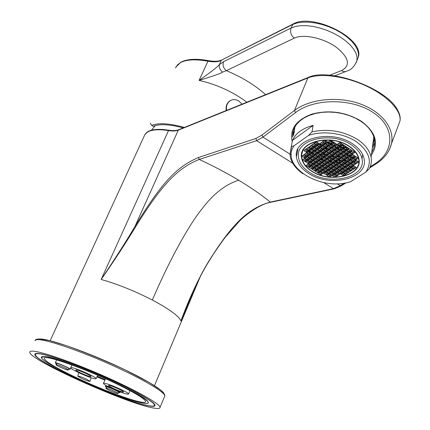 <?xml version="1.0" encoding="UTF-8"?>
<svg xmlns="http://www.w3.org/2000/svg" width="430" height="430" viewBox="0 0 430 430"><rect width="100%" height="100%" fill="white"/><g stroke="black" fill="none" stroke-linecap="round" stroke-linejoin="round"><path stroke-width="0.64" d="M324.989 148.447L327.364 149.145M334.389 150.36L335.362 150.435M340.356 150.468L340.888 150.435M343.597 150.156L344.371 150.043M348.553 149.102L349.488 148.812M342.301 149.162L344.118 148.941M330.912 140.39L329.858 141.115L331.111 141.922L332.159 141.196M332.852 143.05L333.605 143.534L334.658 142.814M336.013 145.093L337.147 144.426M338.684 143.378L339.232 142.905M325.709 140.637L325.236 140.965L326.176 141.572M328.214 142.249L327.735 142.577L328.982 143.383L329.461 143.056M330.724 144.512L331.476 144.996L331.949 144.668M333.879 146.544L334.438 146.27M335.679 147.076L335.201 147.399L335.626 147.673M338.388 145.232L337.335 145.947L337.76 146.227M340.979 144.039L340.555 143.765L339.931 144.19M340.872 146.84L339.813 147.554L340.893 148.253M344.124 146.082L343.038 145.378L342.414 145.797M323.011 143.765L321.893 143.287M325.634 145.695L324.387 144.888M328.117 147.291L327.552 146.684M346.129 148.205L346.752 147.786L345.532 146.995M338.157 148.673L337.674 148.995L339.141 149.436M315.856 142.11L315.781 142.518L315.539 142.33M315.781 142.518L316.233 142.206L315.964 142.034M317.759 143.185L316.969 143.367L317.238 143.55M320.914 145.216L319.979 144.614L319.533 144.926L320.56 145.464M311.793 171.307C329.912 183.674 362.748 175.72 358.969 159.03C358.039 154.214 354.798 149.952 349.241 146.232C331.073 133.488 298.527 141.545 301.457 157.273C302.156 162.648 305.601 167.329 311.793 171.307M346.526 155.606L348.182 155.144M345.263 156.81L345.129 157.676M344.769 160.014L344.559 161.363M344.581 161.379L346.177 160.997M322.672 154.182L324.935 154.929M331.605 156.348L333.986 156.595M337.313 156.719L339.539 156.654M317.345 153.687L317.243 154.289M318.872 160.175L321.038 158.708L318.447 157.057L316.281 158.53L318.872 160.175L319.092 158.885L317.367 157.794L319.35 158.713M321.027 159.396L323.215 160.164M329.686 161.685L331.498 161.927M335.035 162.191L337.324 162.201M339.609 160.197L339.41 161.444M308.708 151.322L310.073 152.731M311.218 153.757L311.954 154.354M313.239 150.296L313.19 150.57M312.68 153.397L312.454 154.671M309.896 172.58C329.928 186.228 366.263 177.445 362.033 158.923C360.996 153.628 357.421 148.936 351.315 144.846C331.224 130.725 295.238 139.637 298.436 156.977C299.194 162.965 303.016 168.162 309.896 172.58M320.065 156.085L322.129 156.832M323.967 157.407L324.736 157.622M329.541 158.681L331.1 158.923M335.986 159.347L336.491 159.363M339.254 159.971L339.077 161.32M348.16 159.697L348.456 158.869M349.827 157.735L351.412 157.235M311.943 149.473L311.212 149.581M309.326 151.263L309.347 152.01M308.638 173.419C329.944 187.926 368.617 178.584 364.081 158.837C362.968 153.23 359.174 148.259 352.702 143.916C331.331 128.882 293.056 138.363 296.421 156.773C297.221 163.163 301.29 168.71 308.638 173.419M365.747 172.172L350.713 181.627C321.248 191.861 279.414 166.313 294.082 145.759L308.568 135.412L311.987 131.838C328.289 128.473 343.479 131.021 357.556 139.481C365.204 144.647 369.714 150.548 371.079 157.186C371.826 161.298 371.208 165.168 369.219 168.797L365.747 172.172C372.676 161.707 369.494 151.505 356.196 141.577C343.215 133.015 322.785 130.414 308.568 135.412M372.606 145.759L374.342 139.1M374.648 142.604L372.315 147.947M293.787 135.289L293.432 130.123M294.803 127.022L294.26 132.897M291.33 154.929L262.966 137.111L295.55 112.585C315.373 97.497 353.342 98.61 373.579 112.837C394.504 126.63 395.584 150.919 374.637 163.991L370.16 166.819M344.452 183.062L340.297 185.685L333.476 188.662L270.303 202.062C247.809 208.555 231.646 223.767 206.083 265.681C196.875 281.951 188.49 300.36 180.923 320.909C178.799 316.029 169.275 309.068 152.338 300.027C171.285 255.915 190.033 223.697 201.654 209.335C213.103 194.059 225.454 184.357 238.709 180.229C250.867 187.555 261.402 194.833 270.298 202.062L271.341 202.121L334.062 188.851M190.603 297.006L180.923 320.909L195.72 285.73M153.338 407.989C157.858 408.833 160.1 408.629 160.051 407.371C160.025 403.926 137.046 390.784 105.866 376.927C74.729 363.065 42.806 351.848 33.346 351.176C31.051 350.993 29.869 351.294 29.804 352.084C28.031 359.389 126.393 403.598 153.338 407.989M148.952 405.915C124.324 401.996 33.094 360.996 34.835 354.309C34.889 353.567 36.012 353.288 38.206 353.476C47.085 354.164 76.54 364.543 105.162 377.293C133.821 390.037 155.004 402.141 155.026 405.329C155.063 406.468 153.037 406.667 148.952 405.915M38.727 353.723C35.765 353.476 34.766 354.078 35.733 355.524C40.802 364.543 125.307 401.975 148.479 405.689C151.489 406.242 153.376 406.275 154.15 405.786C157.461 403.947 138.068 392.241 108.742 378.975C79.475 365.704 47.897 354.417 38.727 353.723M44.596 356.502L41.909 356.674C33.261 359.974 120.319 399.674 143.125 403.157C147.597 403.953 149.199 403.464 147.936 401.679C144.738 394.1 59.614 356.792 44.596 356.502M143.007 403.098C121.437 399.787 39.947 363.173 41.619 357.303L44.731 356.561C52.788 357.26 78.916 366.5 104.173 377.76C129.462 389.01 148.232 399.728 148.243 402.561C148.269 403.55 146.528 403.732 143.007 403.098M76.346 377.647C107.258 392.348 146.608 406.119 145.609 401.48C144.716 398.669 134.665 392.612 115.455 383.307C83.124 367.741 42.737 353.858 44.258 358.459C45.516 361.668 56.217 368.064 76.346 377.647M96.922 376.863L104.85 380.185M97.185 376.255L105.119 379.566M118.481 392.649L119.873 392.746C120.228 392.026 108.58 386.828 105.925 386.522L105.329 386.608L106.382 387.484M118.637 392.289L118.658 392.235C118.954 391.633 109.263 387.306 107.038 387.048L106.543 387.118L106.033 388.29M106.506 388.279C108.725 388.543 118.422 392.869 118.132 393.461L117.605 393.525C115.321 393.219 105.742 388.946 106.006 388.344L106.506 388.279M68.703 369.155L70.133 369.257C70.568 368.51 58.131 362.909 55.723 362.775L55.26 362.872L56.33 363.785M68.875 368.779L68.897 368.73C69.257 368.101 58.905 363.441 56.889 363.323L55.954 364.608M56.319 364.57C58.335 364.699 68.692 369.359 68.338 369.972L67.924 370.053C65.833 369.886 55.604 365.28 55.932 364.651L56.319 364.57M338.474 148.882L338.383 149.452M345.371 147.103L345.801 147.7L346.134 147.388M331.111 141.922L331.32 140.653M333.605 143.534L333.787 142.411M328.982 143.383L329.079 142.814M331.476 144.996L331.568 144.421M341.087 148.124L341.253 147.087M343.285 146.367L343.403 145.614M345.758 147.968L345.801 147.7M231.152 100.222L229.781 100.926C226.798 103.119 225.6 106.328 226.196 110.553M226.567 110.403C225.97 106.172 227.169 102.963 230.157 100.77C232.915 99.126 235.79 99.19 238.784 100.969L241.977 104.184M150.221 123.039L151.672 125.415C158.503 122.652 169.393 123.329 184.341 127.441M246.922 102.189C232.657 91.687 216.715 84.425 199.09 80.405C210.646 72.256 217.408 67.005 219.381 64.65L221.24 60.474C218.037 61.984 213.538 62.221 207.738 61.173C195.548 59.028 186.464 59.512 180.482 62.619L177.332 65.016L175.51 68.026M151.672 125.415L153.161 126.312C159.492 123.749 169.527 124.275 183.255 127.882M357.282 59.765L358.314 57.163L358.486 53.514L357.394 49.52L355.056 45.317L351.536 41.06L346.945 36.916L341.447 33.035L335.233 29.568L328.541 26.649L321.629 24.386L314.755 22.86L308.186 22.113L302.161 22.161L296.894 22.994L292.572 24.564L221.574 60.049C218.553 61.463 214.108 61.641 208.244 60.592L199.09 80.405C213.731 75.933 221.536 73.175 222.498 72.138L226.406 70.644C242.251 77.357 255.318 85.355 265.606 94.648M223.573 61.694L291.105 28.009C289.874 31.981 290.927 35.357 294.265 38.136L226.406 70.644C223.353 68.236 222.407 65.252 223.573 61.694L219.381 64.65C218.897 67.284 219.934 69.778 222.498 72.138M221.848 59.91L292.938 24.096L291.105 28.009L295.426 26.466L300.677 25.676L306.692 25.676L313.25 26.477L320.108 28.063L327.01 30.374L333.696 33.325L339.915 36.808L345.424 40.683L350.036 44.806L353.578 49.015L355.943 53.164L357.061 57.099L356.916 60.684L358.314 57.163C364.919 38.351 312.062 12.454 292.938 24.096L293.238 23.94M146.232 132.897L147.759 131.725C151.93 129.247 158.933 128.742 168.764 130.199C172.919 130.838 176.15 130.709 178.45 129.822L308.208 77.454C329.047 67.144 387.548 88.462 397.788 110.413C399.723 113.971 400.491 117.229 400.094 120.19M399.943 121.056L398.922 123.781M152.338 300.027C134.606 290.933 117.551 284.079 101.174 279.473L168.506 130.596C172.65 131.231 175.865 131.107 178.154 130.22L307.864 77.954L294.469 110.467C310.412 98.465 339.227 96.116 360.544 104.038C381.91 111.838 394.778 128.253 391.445 143.765L389.682 148.963M178.45 129.822L134.977 226.379L135.617 226.82C125.587 243.299 114.106 260.849 101.174 279.473C116.39 256.715 127.656 239.016 134.977 226.379C161.755 182.669 176.585 166.706 198.569 157.487L255.915 138.46L261.94 135.068L262.966 137.111L256.613 140.664L255.915 138.46M135.617 226.82C162.201 183.626 178.477 167.705 199.197 159.465C213.328 165.98 226.497 172.903 238.709 180.229M86.333 379.093C81.281 376.841 78.427 375.874 77.771 376.191L81.485 378.389C86.516 380.631 89.359 381.593 90.02 381.281L86.333 379.093M122.867 391.977L123.539 391.891C123.894 391.123 111.859 385.748 109.091 385.441L108.462 385.538C108.14 386.317 119.992 391.612 122.867 391.977M104.463 383.248L103.442 383.404C102.92 384.716 122.571 393.498 127.42 394.138L128.565 393.993C129.183 392.724 109.021 383.727 104.463 383.248M76.277 369.881L75.744 369.988C75.368 370.794 87.736 376.352 90.456 376.605L91.031 376.503C91.445 375.718 78.883 370.074 76.277 369.881M95.143 378.83L96.132 378.663C96.836 377.357 75.793 367.908 71.509 367.623L70.644 367.8C70.042 369.15 90.553 378.373 95.143 378.83M302.897 173.758C295.077 168.254 290.766 161.916 289.971 154.752L291.287 146.651L294.082 145.759M292.54 140.271L313.169 125.372C302.618 128.204 295.743 133.171 292.54 140.271L291.287 146.651M313.169 125.372L311.987 131.838M329.525 176.956L331.68 175.553L329.144 173.956L326.993 175.359L329.525 176.956L329.729 175.671L330.783 174.988M328.095 174.639L329.729 175.671M312.003 171.167C329.912 183.39 362.356 175.526 358.625 159.041C357.712 154.279 354.508 150.059 349.01 146.388C331.057 133.794 298.893 141.755 301.796 157.299C302.489 162.615 305.891 167.238 312.003 171.167M332.508 159.127L329.923 157.477L327.724 158.955L330.304 160.6L332.508 159.127M327.284 159.245L325.096 160.718L327.676 162.357L329.869 160.895L327.284 159.245M332.96 162.862L330.385 161.223L328.192 162.685L330.767 164.319L332.96 162.862M335.61 161.105L333.03 159.46L330.82 160.927L333.4 162.572L335.61 161.105M338.27 159.342L335.69 157.686L333.47 159.165L336.05 160.815L338.27 159.342M335.169 157.353L332.578 155.692L330.364 157.181L332.954 158.831L335.169 157.353M332.057 155.359L329.461 153.693L327.252 155.187L329.848 156.848L332.057 155.359M326.811 155.488L324.612 156.971L327.203 158.622L329.407 157.143L326.811 155.488M324.177 157.267L321.995 158.74L324.58 160.385L326.768 158.917L324.177 157.267M321.559 159.035L319.388 160.503L321.973 162.142L324.145 160.68L321.559 159.035M322.489 162.47L325.064 164.099L327.241 162.648L324.661 161.008L322.489 162.47M325.58 164.427L328.144 166.055L330.326 164.609L327.757 162.975L325.58 164.427M333.4 166.56L330.842 164.932L328.66 166.378L331.218 168.001L333.4 166.56M336.04 164.824L333.476 163.19L331.277 164.642L333.841 166.276L336.04 164.824M338.695 163.077L336.12 161.433L333.911 162.9L336.48 164.534L338.695 163.077M341.366 161.32L338.786 159.67L336.566 161.143L339.141 162.787L341.366 161.32M344.048 159.551L341.468 157.896L339.232 159.374L341.812 161.024L344.048 159.551M340.952 157.563L338.362 155.902L336.131 157.385L338.716 159.046L340.952 157.563M337.846 155.569L335.25 153.897L333.024 155.391L335.615 157.057L337.846 155.569M334.728 153.564L332.121 151.892L329.901 153.392L332.503 155.063L334.728 153.564M331.6 151.553L328.988 149.876L326.773 151.387L329.38 153.058L331.6 151.553M326.327 151.688L324.123 153.193L326.73 154.854L328.939 153.359L326.327 151.688M323.683 153.488L321.495 154.983L324.096 156.638L326.289 155.155L323.683 153.488M321.06 155.278L318.877 156.762L321.473 158.412L323.656 156.934L321.06 155.278M315.851 158.826L313.696 160.293L316.281 161.927L318.437 160.465L315.851 158.826M316.802 162.255L319.377 163.884L321.538 162.432L318.958 160.793L316.802 162.255M319.893 164.212L322.462 165.835L324.629 164.389L322.054 162.76L319.893 164.212M322.978 166.163L325.542 167.781L327.708 166.346L325.144 164.717L322.978 166.163M326.053 168.103L328.606 169.721L330.783 168.291L328.224 166.668L326.053 168.103M333.841 170.232L331.293 168.614L329.117 170.043L331.664 171.656L333.841 170.232M336.47 168.512L333.916 166.888L331.729 168.329L334.282 169.947L336.47 168.512M339.114 166.781L336.556 165.152L334.352 166.598L336.91 168.227L339.114 166.781M341.775 165.045L339.211 163.405L336.996 164.862L339.555 166.496L341.775 165.045M344.446 163.292L341.877 161.648L339.652 163.115L342.215 164.754L344.446 163.292M347.139 161.535L344.564 159.885L342.323 161.357L344.892 163.002L347.139 161.535M349.848 159.767L347.268 158.106L345.016 159.589L347.59 161.239L349.848 159.767M346.752 157.772L344.167 156.106L341.92 157.595L344.5 159.256L346.752 157.772M343.651 155.773L341.054 154.101L338.813 155.601L341.398 157.267L343.651 155.773M340.538 153.768L337.937 152.091L335.696 153.596L338.292 155.268L340.538 153.768M337.416 151.758L334.803 150.075L332.567 151.591L335.174 153.263L337.416 151.758M334.282 149.742L331.664 148.054L329.434 149.575L332.046 151.252L334.282 149.742M331.143 147.716L328.515 146.028L326.289 147.554L328.912 149.237L331.143 147.716M325.843 147.861L323.629 149.377L326.246 151.054L328.466 149.543L325.843 147.861M323.188 149.678L320.99 151.188L323.602 152.86L325.806 151.355L323.188 149.678M320.549 151.489L318.367 152.989L320.973 154.65L323.161 153.155L320.549 151.489M317.931 153.284L315.754 154.778L318.361 156.434L320.538 154.95L317.931 153.284M315.324 155.074L313.164 156.558L315.76 158.202L317.926 156.73L315.324 155.074M312.734 156.853L310.584 158.326L313.18 159.965L315.33 158.498L312.734 156.853M310.159 158.616L308.025 160.078L310.611 161.712L312.75 160.256L310.159 158.616M311.132 162.04L313.712 163.669L315.856 162.218L313.266 160.583L311.132 162.04M314.228 163.991L316.802 165.62L318.947 164.174L316.373 162.545L314.228 163.991M317.313 165.942L319.882 167.56L322.032 166.125L319.463 164.496L317.313 165.942M320.393 167.883L322.952 169.495L325.107 168.065L322.548 166.448L320.393 167.883M323.462 169.818L326.015 171.43L328.176 170.006L325.623 168.393L323.462 169.818M326.526 171.747L329.068 173.354L331.234 171.935L328.687 170.328L326.526 171.747M334.282 173.865L331.74 172.258L329.573 173.672L332.111 175.273L334.282 173.865M336.894 172.167L334.352 170.554L332.175 171.973L334.712 173.58L336.894 172.167M339.528 170.457L336.98 168.834L334.787 170.269L337.335 171.882L339.528 170.457M342.178 168.737L339.625 167.109L337.421 168.549L339.969 170.167L342.178 168.737M344.838 167.007L342.285 165.373L340.065 166.819L342.619 168.447L344.838 167.007M347.521 165.265L344.962 163.626L342.731 165.082L345.285 166.716L347.521 165.265M350.219 163.513L347.655 161.863L345.408 163.33L347.967 164.975L350.219 163.513M352.928 161.75L350.359 160.094L348.101 161.573L350.67 163.217L352.928 161.75M355.658 159.976L353.084 158.315L350.815 159.799L353.385 161.454L355.658 159.976M352.573 157.982L349.988 156.316L347.719 157.805L350.3 159.465L352.573 157.982M349.472 155.982L346.881 154.311L344.618 155.81L347.204 157.477L349.472 155.982M346.365 153.972L343.763 152.295L341.506 153.806L344.102 155.472L346.365 153.972M343.248 151.962L340.641 150.28L338.383 151.79L340.99 153.467L343.248 151.962M340.119 149.941L337.502 148.253L335.255 149.774L337.862 151.457L340.119 149.941M336.98 147.915L334.357 146.221L332.111 147.748L334.733 149.436L336.98 147.915M333.836 145.883L331.202 144.184L328.961 145.722L331.589 147.415L333.836 145.883M330.675 143.846L328.036 142.142L325.8 143.684L328.434 145.383L330.675 143.846M325.354 143.991L323.134 145.528L325.763 147.216L327.988 145.689L325.354 143.991M322.688 145.834L320.479 147.356L323.107 149.038L325.322 147.522L322.688 145.834M320.044 147.662L317.845 149.178L320.468 150.855L322.667 149.344L320.044 147.662M317.41 149.479L315.228 150.989L317.84 152.655L320.027 151.156L317.41 149.479M314.792 151.29L312.621 152.784L315.233 154.445L317.404 152.956L314.792 151.29M312.191 153.085L310.035 154.574L312.642 156.224L314.803 154.741L312.191 153.085M309.605 154.87L307.461 156.348L310.068 157.993L312.212 156.52L309.605 154.87M307.036 156.644L304.908 158.116L307.504 159.756L309.638 158.288L307.036 156.644M304.483 158.407L302.365 159.869L304.956 161.503L307.079 160.046L304.483 158.407M305.477 161.825L308.063 163.454L310.186 162.002L307.595 160.374L305.477 161.825M308.579 163.776L311.153 165.4L313.282 163.959L310.702 162.33L308.579 163.776M311.669 165.722L314.239 167.34L316.373 165.905L313.798 164.281L311.669 165.722M314.755 167.662L317.313 169.275L319.452 167.845L316.888 166.227L314.755 167.662M317.824 169.597L320.382 171.204L322.521 169.78L319.963 168.168L317.824 169.597M320.893 171.522L323.435 173.123L325.585 171.71L323.032 170.103L320.893 171.522M323.946 173.446L326.483 175.042L328.638 173.634L326.096 172.032L323.946 173.446M337.319 175.784L334.787 174.182L332.616 175.59L335.147 177.187L337.319 175.784M339.942 174.091L337.405 172.484L335.223 173.903L337.754 175.504L339.942 174.091M342.576 172.392L340.039 170.78L337.84 172.204L340.377 173.811L342.576 172.392M345.231 170.678L342.688 169.06L340.479 170.495L343.016 172.107L345.231 170.678M347.902 168.958L345.349 167.329L343.129 168.77L345.672 170.393L347.902 168.958M350.584 167.227L348.031 165.593L345.795 167.039L348.348 168.673L350.584 167.227M353.288 165.486L350.729 163.841L348.483 165.303L351.036 166.937L353.288 165.486M356.002 163.728L353.444 162.083L351.181 163.55L353.739 165.19L356.002 163.728M358.738 161.965L356.174 160.309L353.895 161.787L356.459 163.438L358.738 161.965M358.405 158.192L355.83 156.525L353.541 158.02L356.115 159.68L358.405 158.192M355.309 156.192L352.724 154.515L350.445 156.015L353.025 157.686L355.309 156.192M352.208 154.182L349.612 152.5L347.338 154.01L349.929 155.681L352.208 154.182M349.096 152.166L346.494 150.478L344.22 151.994L346.816 153.671L349.096 152.166M345.973 150.14L343.36 148.452L341.092 149.973L343.699 151.656L345.973 150.14M342.839 148.113L340.221 146.415L337.953 147.947L340.571 149.635L342.839 148.113M339.695 146.076L337.066 144.378L334.809 145.915L337.432 147.608L339.695 146.076M336.539 144.034L333.906 142.33L331.654 143.878L334.282 145.576L336.539 144.034M333.379 141.986L330.735 140.277L328.488 141.83L331.127 143.534L333.379 141.986M324.865 140.089L322.629 141.642L325.273 143.346L327.51 141.798L324.865 140.089M322.188 141.948L319.968 143.491L322.608 145.19L324.827 143.652L322.188 141.948M319.528 143.803L317.324 145.335L319.958 147.022L322.161 145.496L319.528 143.803M316.883 145.641L314.69 147.162L317.318 148.845L319.517 147.323L316.883 145.641M314.255 147.469L312.078 148.979L314.701 150.656L316.883 149.145L314.255 147.469M311.642 149.285L309.482 150.79L312.099 152.451L314.265 150.951L311.642 149.285M309.046 151.086L306.896 152.585L309.514 154.241L311.669 152.752L309.046 151.086M306.466 152.881L304.333 154.37L306.939 156.02L309.084 154.537L306.466 152.881M303.902 154.666L301.779 156.144L304.386 157.788L306.515 156.316L303.902 154.666M306.042 165.507L308.611 167.119L310.729 165.69L308.154 164.066L306.042 165.507M309.127 167.442L311.691 169.054L313.814 167.625L311.245 166.012L309.127 167.442M312.207 169.372L314.76 170.979L316.888 169.56L314.325 167.947L312.207 169.372M315.271 171.301L317.824 172.898L319.952 171.484L317.399 169.882L315.271 171.301M318.334 173.22L320.877 174.811L323.011 173.408L320.463 171.806L318.334 173.22M345.618 174.322L343.086 172.715L340.882 174.134L343.414 175.736L345.618 174.322M348.273 172.618L345.736 171.006L343.527 172.43L346.059 174.042L348.273 172.618M350.95 170.909L348.408 169.286L346.182 170.721L348.719 172.333L350.95 170.909M353.637 169.183L351.095 167.555L348.854 168.995L351.396 170.619L353.637 169.183M356.346 167.447L353.799 165.813L351.546 167.265L354.089 168.893L356.346 167.447M354.96 152.365L352.363 150.683L350.068 152.198L352.664 153.881L354.96 152.365M351.842 150.344L349.235 148.651L346.945 150.172L349.552 151.86L351.842 150.344M348.714 148.312L346.096 146.614L343.817 148.146L346.424 149.839L348.714 148.312M345.575 146.27L342.952 144.571L340.673 146.109L343.29 147.807L345.575 146.27M342.425 144.227L339.797 142.518L337.523 144.066L340.146 145.77L342.425 144.227M316.351 141.76L314.153 143.303L316.797 144.996L318.995 143.459L316.351 141.76M313.712 143.609L311.53 145.141L314.163 146.823L316.356 145.302L313.712 143.609M311.094 145.448L308.923 146.969L311.551 148.646L313.728 147.13L311.094 145.448M308.487 147.27L306.327 148.785L308.955 150.452L311.121 148.947L308.487 147.27M305.897 149.086L303.752 150.586L306.375 152.252L308.525 150.753L305.897 149.086M358.77 162.158L358.975 159.052M302.87 150.317L302.075 153.311M328.816 158.219L330.519 159.31L331.632 158.562M326.187 159.981L327.891 161.067L328.988 160.331M329.289 161.954L330.976 163.029L332.073 162.298M331.917 160.197L333.61 161.277L334.723 160.541M334.562 158.433L336.26 159.519L337.383 158.772M331.455 156.445L333.164 157.541L334.287 156.789M328.337 154.451L330.057 155.552L331.181 154.8M325.704 156.235L327.423 157.332L328.531 156.584M323.081 158.003L324.8 159.095L325.892 158.358M320.479 159.767L322.194 160.852L323.274 160.127M323.58 161.734L325.279 162.814L326.365 162.088M326.671 163.696L328.359 164.765L329.444 164.045M329.756 165.652L331.428 166.716L332.514 165.996M332.374 163.916L334.051 164.986L335.153 164.26M335.008 162.174L336.69 163.244L337.803 162.508M337.663 160.417L339.34 161.492L340.469 160.75M340.329 158.649L342.011 159.729L343.156 158.976M337.227 156.66L338.921 157.745L340.065 156.993M334.11 154.66L335.825 155.757L336.959 154.999M330.987 152.661L332.712 153.763L333.852 152.999M327.859 150.65L329.595 151.763L330.729 150.995M325.209 152.451L326.945 153.564L328.063 152.8M322.581 154.241L324.311 155.348L325.419 154.596M319.968 156.02L321.694 157.122L322.79 156.38M319.092 158.885L320.173 158.154M314.787 159.551L316.507 160.643L317.571 159.917M317.888 161.519L319.603 162.599L320.667 161.879M320.984 163.475L322.683 164.55L323.752 163.835M324.075 165.432L325.757 166.496L326.827 165.781M327.149 167.377L328.821 168.436L329.896 167.727M330.219 169.318L331.874 170.366L332.949 169.662M332.825 167.603L334.486 168.657L335.577 167.942M335.454 165.878L337.115 166.937L338.216 166.211M338.093 164.142L339.759 165.201L340.877 164.47M340.748 162.395L342.42 163.459L343.548 162.717M343.425 160.632L345.091 161.707L346.236 160.954M346.112 158.863L347.784 159.944L348.945 159.181M343.011 156.875L344.699 157.955L345.854 157.192M339.904 154.87L341.603 155.966L342.758 155.198M336.787 152.865L338.501 153.967L339.652 153.198M333.659 150.855L335.384 151.967L336.534 151.193M330.519 148.834L332.261 149.957L333.406 149.178M327.37 146.813L329.127 147.941L330.272 147.157M324.714 148.635L326.467 149.758L327.601 148.984M322.075 150.446L323.822 151.564L324.94 150.801M319.447 152.242L321.194 153.359L322.301 152.607M316.84 154.031L318.582 155.144L319.673 154.397M314.249 155.81L315.986 156.918L317.066 156.181M311.669 157.579L313.406 158.681L314.47 157.955M309.111 159.337L310.842 160.433L311.89 159.713M312.218 161.298L313.938 162.384L314.991 161.675M315.319 163.255L317.023 164.335L318.076 163.626M318.41 165.206L320.103 166.276L321.156 165.572M321.489 167.152L323.172 168.216L324.225 167.512M324.559 169.092L326.23 170.146L327.289 169.447M327.622 171.027L329.278 172.07L330.342 171.376M330.675 172.951L332.32 173.989L333.384 173.295M333.277 171.258L334.922 172.296L335.997 171.597M335.889 169.549L337.539 170.592L338.63 169.882M338.523 167.829L340.168 168.877L341.275 168.162M341.167 166.104L342.817 167.157L343.935 166.426M343.828 164.362L345.483 165.421L346.618 164.685M346.505 162.615L348.166 163.674L349.31 162.932M349.203 160.852L350.864 161.922L352.025 161.164M351.912 159.084L353.573 160.153L354.75 159.39M348.816 157.084L350.493 158.17L351.665 157.401M345.715 155.085L347.402 156.176L348.574 155.402M342.597 153.075L344.301 154.176L345.473 153.397M339.474 151.059L341.194 152.166L342.361 151.387M336.341 149.038L338.071 150.156L339.238 149.371M333.196 147.012L334.943 148.135L336.104 147.35M330.046 144.98L331.804 146.114L332.965 145.319M326.881 142.937L328.654 144.082L329.81 143.287M324.215 144.781L325.983 145.921L327.128 145.13M321.565 146.608L323.328 147.743L324.457 146.969M318.926 148.431L320.689 149.559L321.807 148.791M316.308 150.242L318.071 151.365L319.167 150.607M313.707 152.037L315.464 153.155L316.55 152.408M311.116 153.827L312.873 154.94L313.943 154.198M308.546 155.601L310.299 156.708L311.358 155.982M305.988 157.364L307.735 158.471L308.783 157.751M303.451 159.121L305.192 160.218L306.23 159.508M306.563 161.083L308.294 162.174L309.331 161.465M309.664 163.034L311.385 164.12L312.422 163.416M312.76 164.986L314.464 166.061L315.507 165.356M315.846 166.926L317.539 167.996L318.582 167.297M318.92 168.866L320.597 169.92L321.645 169.226M321.989 170.796L323.65 171.844L324.698 171.156M325.048 172.72L326.698 173.763L327.746 173.075M333.723 174.876L335.346 175.902L336.416 175.214M336.325 173.188L337.953 174.22L339.034 173.521M338.947 171.484L340.576 172.521L341.673 171.817M341.581 169.775L343.215 170.817L344.322 170.103M344.231 168.055L345.87 169.103L346.988 168.377M346.897 166.324L348.542 167.377L349.676 166.641M349.585 164.588L351.224 165.641L352.374 164.9M352.283 162.836L353.928 163.894L355.094 163.142M354.997 161.073L356.647 162.137L357.825 161.374M354.637 157.299L356.303 158.38L357.497 157.606M351.541 155.294L353.218 156.38L354.406 155.606M348.429 153.284L350.122 154.381L351.31 153.596M345.312 151.269L347.015 152.37L348.198 151.586M342.183 149.242L343.903 150.355L345.08 149.565M339.044 147.21L340.775 148.334L341.952 147.538M335.894 145.179L337.641 146.307L338.818 145.507M332.734 143.131L334.497 144.27L335.669 143.47M329.568 141.083L331.342 142.233L332.514 141.427M323.709 140.889L325.494 142.045L326.649 141.244M321.049 142.744L322.828 143.889L323.973 143.099M318.399 144.582L320.183 145.727L321.307 144.942M315.77 146.41L317.55 147.549L318.662 146.78M313.158 148.232L314.932 149.361L316.029 148.603M310.562 150.038L312.331 151.161L313.416 150.414M307.977 151.833L309.745 152.956L310.82 152.209M305.413 153.618L307.176 154.736L308.235 153.999M302.86 155.391L304.623 156.504L305.665 155.778M307.127 164.765L308.842 165.84L309.869 165.147M310.218 166.706L311.922 167.775L312.949 167.082M313.298 168.641L314.986 169.7L316.018 169.011M316.367 170.57L318.044 171.618L319.076 170.936M319.431 172.489L321.092 173.532L322.124 172.855M341.99 173.419L343.608 174.446L344.704 173.747M344.629 171.721L346.252 172.752L347.365 172.038M347.289 170.006L348.913 171.043L350.036 170.323M349.961 168.286L351.589 169.329L352.724 168.598M352.648 166.555L354.277 167.598L355.427 166.861M351.165 151.473L352.858 152.575L354.057 151.785M348.037 149.447L349.746 150.554L350.944 149.758M344.903 147.415L346.628 148.533L347.822 147.732M341.759 145.378L343.495 146.501L344.688 145.7M338.603 143.33L340.356 144.464L341.549 143.658M315.228 142.55L317.023 143.701L318.146 142.916M312.605 144.389L314.394 145.533L315.507 144.76M309.998 146.211L311.788 147.356L312.884 146.587M307.407 148.027L309.192 149.167L310.272 148.409M304.827 149.833L306.612 150.962L307.681 150.221M330.304 160.6L330.519 159.31M327.676 162.357L327.891 161.067M330.767 164.319L330.976 163.029M333.4 162.572L333.61 161.277M336.05 160.815L336.26 159.519M332.954 158.831L333.164 157.541M329.848 156.848L330.057 155.552M327.203 158.622L327.423 157.332M324.58 160.385L324.8 159.095M321.973 162.142L322.194 160.852M325.064 164.099L325.279 162.814M328.144 166.055L328.359 164.765M331.218 168.001L331.428 166.716M333.841 166.276L334.051 164.986M336.48 164.534L336.69 163.244M339.141 162.787L339.34 161.492M341.812 161.024L342.011 159.729M338.716 159.046L338.921 157.745M335.615 157.057L335.825 155.757M332.503 155.063L332.712 153.763M329.38 153.058L329.595 151.763M326.73 154.854L326.945 153.564M324.096 156.638L324.311 155.348M321.473 158.412L321.694 157.122M316.281 161.927L316.507 160.643M319.377 163.884L319.603 162.599M322.462 165.835L322.683 164.55M325.542 167.781L325.757 166.496M328.606 169.721L328.821 168.436M331.664 171.656L331.874 170.366M334.282 169.947L334.486 168.657M336.91 168.227L337.115 166.937M339.555 166.496L339.759 165.201M342.215 164.754L342.42 163.459M344.892 163.002L345.091 161.707M347.59 161.239L347.784 159.944M344.5 159.256L344.699 157.955M341.398 157.267L341.603 155.966M338.292 155.268L338.501 153.967M335.174 153.263L335.384 151.967M332.046 151.252L332.261 149.957M328.912 149.237L329.127 147.941M326.246 151.054L326.467 149.758M323.602 152.86L323.822 151.564M320.973 154.65L321.194 153.359M318.361 156.434L318.582 155.144M315.76 158.202L315.986 156.918M313.18 159.965L313.406 158.681M310.611 161.712L310.842 160.433M313.712 163.669L313.938 162.384M316.802 165.62L317.023 164.335M319.882 167.56L320.103 166.276M322.952 169.495L323.172 168.216M326.015 171.43L326.23 170.146M329.068 173.354L329.278 172.07M332.111 175.273L332.32 173.989M334.712 173.58L334.922 172.296M337.335 171.882L337.539 170.592M339.969 170.167L340.168 168.877M342.619 168.447L342.817 167.157M345.285 166.716L345.483 165.421M347.967 164.975L348.166 163.674M350.67 163.217L350.864 161.922M353.385 161.454L353.573 160.153M350.3 159.465L350.493 158.17M347.204 157.477L347.402 156.176M344.102 155.472L344.301 154.176M340.99 153.467L341.194 152.166M337.862 151.457L338.071 150.156M334.733 149.436L334.943 148.135M331.589 147.415L331.804 146.114M328.434 145.383L328.654 144.082M325.763 147.216L325.983 145.921M323.107 149.038L323.328 147.743M320.468 150.855L320.689 149.559M317.84 152.655L318.071 151.365M315.233 154.445L315.464 153.155M312.642 156.224L312.873 154.94M310.068 157.993L310.299 156.708M307.504 159.756L307.735 158.471M304.956 161.503L305.192 160.218M308.063 163.454L308.294 162.174M311.153 165.4L311.385 164.12M314.239 167.34L314.464 166.061M317.313 169.275L317.539 167.996M320.382 171.204L320.597 169.92M323.435 173.123L323.65 171.844M326.483 175.042L326.698 173.763M335.147 177.187L335.346 175.902M337.754 175.504L337.953 174.22M340.377 173.811L340.576 172.521M343.016 172.107L343.215 170.817M345.672 170.393L345.87 169.103M348.348 168.673L348.542 167.377M351.036 166.937L351.224 165.641M353.739 165.19L353.928 163.894M356.459 163.438L356.647 162.137M356.115 159.68L356.303 158.38M353.025 157.686L353.218 156.38M349.929 155.681L350.122 154.381M346.816 153.671L347.015 152.37M343.699 151.656L343.903 150.355M340.571 149.635L340.775 148.334M337.432 147.608L337.641 146.307M334.282 145.576L334.497 144.27M331.127 143.534L331.342 142.233M325.273 143.346L325.494 142.045M322.608 145.19L322.828 143.889M319.958 147.022L320.183 145.727M317.318 148.845L317.55 147.549M314.701 150.656L314.932 149.361M312.099 152.451L312.331 151.161M309.514 154.241L309.745 152.956M306.939 156.02L307.176 154.736M304.386 157.788L304.623 156.504M308.611 167.119L308.842 165.84M311.691 169.054L311.922 167.775M314.76 170.979L314.986 169.7M317.824 172.898L318.044 171.618M320.877 174.811L321.092 173.532M343.414 175.736L343.608 174.446M346.059 174.042L346.252 172.752M348.719 172.333L348.913 171.043M351.396 170.619L351.589 169.329M354.089 168.893L354.277 167.598M352.664 153.881L352.858 152.575M349.552 151.86L349.746 150.554M346.424 149.839L346.628 148.533M343.29 147.807L343.495 146.501M340.146 145.77L340.356 144.464M316.797 144.996L317.023 143.701M314.163 146.823L314.394 145.533M311.551 148.646L311.788 147.356M308.955 150.452L309.192 149.167M306.375 152.252L306.612 150.962M361.017 121.378C368.548 126.576 372.987 132.472 374.337 139.073C375.159 143.781 374.293 148.167 371.74 152.231M292.239 141.798C289.454 129.301 296.012 120.067 311.9 114.1C329.321 109.596 345.806 111.977 361.367 121.244C375.836 132.177 379.169 143.432 371.369 155.004M346.129 182.766L341.415 185.733L340.297 185.685L337.174 183.723M308.208 77.454L307.864 77.954C320.216 72.853 345.139 76.078 366.398 86.054C387.699 95.987 401.593 110.865 400.002 120.884L391.445 143.765C389.36 152 384.135 158.767 375.766 164.066L374.637 163.991M50.138 340.743L144.679 135.009L146.318 132.94L148.947 131.354C153.295 129.537 159.82 129.285 168.506 130.596L168.764 130.199M40.339 338.969L40.479 338.974C50.02 339.281 81.915 350.24 112.509 364.017C143.152 377.782 165.05 390.94 164.077 394.369M35.04 340.818C35.142 339.947 36.356 339.566 38.678 339.668C48.262 340.001 80.168 350.939 111.155 364.817C142.19 378.685 164.937 392.117 164.819 395.906L164.496 396.686M180.482 62.619L180.788 62.232C186.953 59.001 196.101 58.453 208.244 60.592L208.448 60.63M175.988 66.929L181.051 62.092M356.174 62.742L356.916 60.684C354.401 66.462 351.202 69.875 347.327 70.923C345.494 71.977 343.575 71.858 341.565 70.568L329.681 75.239M294.265 38.136C303.042 33.733 322.952 37.824 335.83 46.881C349.02 57.486 350.934 65.382 341.565 70.568M397.788 110.413C399.766 114.186 400.507 117.675 400.002 120.884L398.433 125.082M261.94 135.068L294.469 110.467L295.55 112.585M341.259 185.835L334.588 188.738L333.476 188.662L323.65 182.53M292.739 163.228L256.613 140.664L199.197 159.465L198.569 157.487M360.802 121.239L355.228 118.056L349.01 115.471L342.339 113.563L335.416 112.397L328.439 111.999L321.629 112.38L315.185 113.531L309.283 115.401L304.101 117.927L299.769 121.023L296.394 124.593L294.055 128.522L292.787 132.698L292.604 137.014L293.448 130.075M302.698 150.656L302.414 152.177M301.742 155.768L301.457 157.273M362.651 154.526L362.033 158.923M297.893 149.076L296.421 156.773M373.794 136.912L371.079 157.186M375.61 164.163L369.682 167.904M270.852 202.224C260.451 203.922 245.595 214.559 239.144 221.488L225.503 236.984L221.789 241.902L213.769 253.523L206.223 265.719C198.558 279.177 191.861 293.152 186.131 307.649M154.451 385.688L200.633 275.818M35.174 340.436C35.319 339.566 36.743 339.066 39.453 338.937L49.574 340.603L66.236 345.602C85.167 352.396 104.759 360.474 125.006 369.838L149.339 382.566L160.325 389.822C163.717 392.843 165.211 394.869 164.819 395.906L160.051 407.371M35.04 353.874L34.835 354.309M35.55 354.148L35.615 353.567M154.891 404.883L154.359 405.592M44.43 358.077L44.258 358.459M120.244 391.88L119.873 392.746M105.893 385.312L105.355 386.543M118.132 393.461L118.658 392.235M70.708 367.983L70.133 369.257M56.626 359.867L55.287 362.818M68.338 369.972L68.897 368.73M230.157 100.77L229.781 100.926M345.688 71.557L334.739 75.82M155.338 125.56L151.408 130.231M144.749 134.875L147.759 131.725M78.835 372.713L77.798 376.094M91.079 377.723L90.02 381.281M190.802 296.55L186.131 307.654M105.495 378.701L103.49 383.291M130.005 390.628L128.565 393.993M97.631 375.239L96.132 378.663M71.918 364.957L70.692 367.693M292.604 137.014L293.437 132.8M291.572 146.582L289.971 154.752M358.765 158.079L358.625 159.041"/></g></svg>
